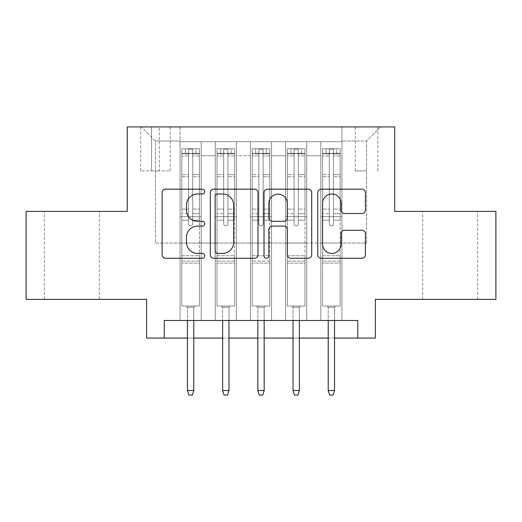 <?xml version="1.0" encoding="UTF-8"?>
<svg xmlns="http://www.w3.org/2000/svg" width="522" height="522" viewBox="0 0 522 522"><rect width="100%" height="100%" fill="white"/><g stroke="black" fill="none" stroke-linecap="round" stroke-linejoin="round"><path stroke-width="0.39" stroke-dasharray="2.61 1.96" d="M204.696 191.574A2.421 2.421 0 0 0 202.275 189.153L165.578 189.153A3.452 3.452 0 0 0 162.12 192.611L162.12 254.788A3.452 3.452 0 0 0 165.578 258.24L202.275 258.24A2.421 2.421 0 0 0 204.696 255.819A2.421 2.421 0 0 0 202.275 253.405L197.531 253.405A11.053 11.053 0 0 1 186.478 242.352L186.478 237.171A11.053 11.053 0 0 1 197.531 226.117L202.275 226.117A2.421 2.421 0 0 0 204.696 223.697A2.421 2.421 0 0 0 202.275 221.282L197.531 221.282A11.053 11.053 0 0 1 186.478 210.229L186.478 205.042A11.053 11.053 0 0 1 197.531 193.988L202.275 193.988A2.421 2.421 0 0 0 204.696 191.574M450.153 211.384L477.604 211.384L450.153 211.384M450.153 299.36L477.604 299.36L450.153 299.36M71.847 211.384L99.297 211.384L71.847 211.384M71.847 299.36L99.297 299.36L71.847 299.36M366.574 126.924L355.312 126.924L366.574 126.924M366.574 170.909L355.312 170.909L366.574 170.909M495.9 211.384L495.9 299.36L375.37 299.36L375.37 338.067L146.63 338.067L146.63 299.36L26.1 299.36L26.1 211.384L127.277 211.384L127.277 126.924L394.723 126.924L394.723 211.384L495.9 211.384M341.936 320.475L341.936 141.703L180.064 141.703L180.064 320.475L201.172 320.475L180.064 320.475L201.172 320.475L180.064 320.475L180.064 141.703L201.172 141.703L201.172 320.475L201.172 141.703L201.172 243.05L215.253 243.05L201.172 243.05L201.172 141.703L180.064 141.703L341.936 141.703L341.936 320.475L320.828 320.475L320.828 141.703L285.632 141.703L285.632 320.475L285.632 141.703L306.747 141.703L306.747 320.475L306.747 141.703L306.747 243.05L306.747 141.703L320.828 141.703L320.828 320.475L341.936 320.475L320.828 320.475L341.936 320.475L341.936 140.999L341.936 243.05L366.574 243.05L366.574 140.999L341.936 140.999L366.574 140.999L366.574 243.05L341.936 243.05L341.936 216.656L341.936 320.475M285.632 320.475L306.747 320.475L285.632 320.475L306.747 320.475L285.632 320.475L285.632 216.656L285.632 243.05L271.557 243.05L271.557 155.778L271.557 243.05L285.632 243.05L285.632 155.778L285.632 243.05L320.828 243.05L306.747 243.05L306.747 216.656L306.747 243.05L285.632 243.05L285.632 216.656L306.747 216.656L306.747 320.475L306.747 216.656L285.632 216.656L285.632 320.475M271.557 320.475L271.557 141.703L250.443 141.703L250.443 320.475L250.443 141.703L271.557 141.703L271.557 320.475L250.443 320.475L271.557 320.475L250.443 320.475L271.557 320.475L271.557 216.656L271.557 320.475M236.368 320.475L236.368 141.703L215.253 141.703L215.253 320.475L215.253 141.703L236.368 141.703L236.368 320.475L215.253 320.475L236.368 320.475L215.253 320.475L236.368 320.475L236.368 216.656L236.368 320.475M320.828 155.778L320.828 243.05L320.828 141.703L320.828 155.778L306.747 155.778L320.828 155.778M236.368 155.778L236.368 243.05L236.368 141.703L236.368 155.778L250.443 155.778L250.443 243.05L236.368 243.05L250.443 243.05L250.443 141.703L236.368 141.703L250.443 141.703L250.443 155.778L236.368 155.778M164.228 338.067L164.228 320.475L164.228 338.067L164.228 320.475L357.772 320.475L164.228 320.475L357.772 320.475L357.772 338.067M151.556 126.924L140.646 126.924L151.556 126.924L151.556 170.909L140.646 170.909L159.295 170.909L151.556 170.909L151.556 126.924M159.295 126.924L170.205 126.924L159.295 126.924L159.295 170.909L170.205 170.909L159.295 170.909L159.295 126.924M341.936 126.924L180.064 126.924L380.649 126.924L341.936 126.924L341.936 141.703L341.936 126.924M180.064 126.924L141.351 126.924L180.064 126.924L180.064 243.05L155.425 243.05L155.425 140.999L180.064 140.999L155.425 140.999L141.351 126.924L155.425 140.999L155.425 243.05L180.064 243.05L180.064 126.924M215.253 155.778L215.253 243.05L215.253 141.703L201.172 141.703L215.253 141.703L215.253 155.778L201.172 155.778L215.253 155.778M285.632 141.703L271.557 141.703L271.557 155.778L271.557 141.703L285.632 141.703L285.632 155.778L285.632 141.703M187.45 338.067L193.786 338.067M222.64 338.067L228.975 338.067M257.835 338.067L264.165 338.067M293.025 338.067L299.36 338.067M328.214 338.067L334.55 338.067M250.443 243.05L271.557 243.05L250.443 243.05L250.443 216.656L250.443 243.05M215.253 243.05L236.368 243.05L236.368 216.656L236.368 243.05L215.253 243.05L215.253 216.656L236.368 216.656L215.253 216.656L215.253 320.475L215.253 243.05M180.064 243.05L201.172 243.05L201.172 216.656L201.172 320.475L201.172 216.656L201.172 243.05L180.064 243.05L180.064 216.656L201.172 216.656L180.064 216.656L180.064 320.475L180.064 243.05M320.828 243.05L341.936 243.05L320.828 243.05L320.828 216.656L320.828 243.05M180.064 216.656L201.172 216.656L180.064 216.656M215.253 216.656L236.368 216.656L215.253 216.656M250.443 216.656L271.557 216.656L250.443 216.656L250.443 320.475L250.443 216.656L271.557 216.656L250.443 216.656M285.632 216.656L306.747 216.656L285.632 216.656M320.828 216.656L341.936 216.656L320.828 216.656L320.828 320.475L320.828 216.656L341.936 216.656L320.828 216.656M380.649 126.924L366.574 140.999L380.649 126.924M257.979 254.788L257.979 192.611A3.452 3.452 0 0 0 254.521 189.153L213.766 189.153A3.452 3.452 0 0 0 210.307 192.611L210.307 254.788A3.452 3.452 0 0 0 213.766 258.24L254.521 258.24A3.452 3.452 0 0 0 257.979 254.788M217.563 193.988A2.421 2.421 0 0 0 215.142 196.409L215.142 250.984A2.421 2.421 0 0 0 217.563 253.405L222.574 253.405A11.053 11.053 0 0 0 233.628 242.352L233.628 205.042A11.053 11.053 0 0 0 222.574 193.988L217.563 193.988M267.479 189.153L308.234 189.153A3.452 3.452 0 0 1 311.693 192.611L311.693 254.788A3.452 3.452 0 0 1 308.234 258.24L290.793 258.24A3.452 3.452 0 0 1 287.341 254.788L287.341 229.569A3.452 3.452 0 0 0 283.883 226.117L272.314 226.117A3.452 3.452 0 0 0 268.856 229.569L268.856 255.819A2.421 2.421 0 0 1 266.442 258.24A2.421 2.421 0 0 1 264.021 255.819L264.021 192.611A3.452 3.452 0 0 1 267.479 189.153M287.341 203.404A9.239 9.239 0 0 0 278.095 194.164A9.239 9.239 0 0 0 268.856 203.404L268.856 217.824A3.452 3.452 0 0 0 272.314 221.282L283.883 221.282A3.452 3.452 0 0 0 287.341 217.824L287.341 203.404M344.507 213.505L361.948 213.505A3.452 3.452 0 0 0 365.407 210.053L365.407 192.611A3.452 3.452 0 0 0 361.948 189.153L321.193 189.153A3.452 3.452 0 0 0 317.735 192.611L317.735 254.788A3.452 3.452 0 0 0 321.193 258.24L361.948 258.24A3.452 3.452 0 0 0 365.407 254.788L365.407 233.712A3.452 3.452 0 0 0 361.948 230.261L344.507 230.261A3.452 3.452 0 0 0 341.049 233.712L341.049 244.165A9.239 9.239 0 0 1 331.809 253.405A9.239 9.239 0 0 1 322.57 244.165L322.57 203.234A9.239 9.239 0 0 1 331.809 193.988A9.239 9.239 0 0 1 341.049 203.234L341.049 210.053A3.452 3.452 0 0 0 344.507 213.505M188.507 223.697A2.114 2.114 90.2 0 0 190.615 225.811A2.114 2.114 -89.8 0 1 188.507 223.697L188.507 220.167L188.507 223.697A2.114 2.114 89.9 0 0 190.615 225.811A2.114 2.114 90.2 0 0 192.729 223.697A2.114 2.114 -89.8 0 1 190.615 225.811A2.114 2.114 89.9 0 0 192.729 223.697L192.729 220.167L192.729 223.697A2.114 2.114 -90.1 0 1 190.615 225.811A2.114 2.114 -90.1 0 1 188.507 223.697L188.507 213.661L188.507 223.697M181.819 148.744L181.819 306.042L181.819 255.721L181.819 306.042L186.217 306.042L181.819 306.042L186.217 306.042L181.819 306.042L181.819 220.167L181.819 255.721L199.417 255.721L199.417 306.042L186.217 306.042L195.019 306.042L186.217 306.042L195.019 306.042L193.786 307.275L187.45 307.275L193.786 307.275L187.45 307.275L186.217 306.042L187.45 307.275L186.217 306.042L187.45 307.275L193.786 307.275L195.019 306.042L193.786 307.275L195.019 306.042L199.417 306.042L195.019 306.042L199.417 306.042L199.417 263.114L181.819 263.114L199.417 263.114L199.417 255.721L181.819 255.721L181.819 220.167L188.507 220.167L188.507 209.087L188.507 220.167L181.819 220.167L188.507 220.167L181.819 220.167L181.819 209.087L181.819 220.167L181.819 213.661L188.507 213.661L188.507 174.648L188.507 213.661L181.819 213.661L181.819 174.648L188.507 174.648L188.507 153.879L188.507 174.648L181.819 174.648L181.819 153.879L188.507 153.879L188.507 149.175L188.507 153.879L181.819 153.879L181.819 148.744L181.819 209.087L188.507 209.087L188.507 154.238C189.91 153.018 191.32 153.018 192.729 154.238L192.729 220.167L192.729 149.175L188.507 149.175L192.729 149.175L192.729 154.238C191.326 153.018 189.917 153.018 188.507 154.238L188.507 209.087L181.819 209.087L181.819 176.704L188.507 176.704L181.819 176.704L181.819 155.934L188.507 155.934L181.819 155.934L181.819 153.318L185.336 153.318L185.336 148.744L181.819 148.744L195.894 148.744L185.336 148.744L185.336 153.318L195.894 153.318L181.91 153.318L199.417 153.318L199.417 306.042L199.417 220.167L192.729 220.167L192.729 213.661L192.729 220.167L199.417 220.167L192.729 220.167L199.417 220.167L199.417 209.087L192.729 209.087L199.417 209.087L199.417 176.704L192.729 176.704L199.417 176.704L199.417 155.934L192.729 155.934L199.417 155.934L199.417 148.744L199.417 213.661L192.729 213.661L192.729 153.879L192.729 213.661L199.417 213.661L199.417 174.648L192.729 174.648L199.417 174.648L199.417 153.879L192.729 153.879L199.417 153.879L199.417 148.744L195.894 148.744L195.894 153.318L199.326 153.318L195.894 153.318L195.894 148.744L199.326 148.744L181.91 148.744L199.417 148.744L199.417 153.318L181.819 153.318L181.819 148.744M193.786 320.475L193.786 390.502L193.786 307.275L193.786 390.502L187.45 390.502L187.45 307.275L187.45 390.502L193.786 390.502L192.377 395.076L188.86 395.076L192.377 395.076L193.786 390.502L192.377 395.076L188.86 395.076L187.45 390.502L187.45 320.475M188.86 395.076L187.45 390.502L188.86 395.076M193.786 390.502L187.45 390.502M223.697 223.697A2.114 2.114 90.2 0 0 225.811 225.811A2.114 2.114 -89.8 0 1 223.697 223.697L223.697 220.167L223.697 223.697A2.114 2.114 89.9 0 0 225.811 225.811A2.114 2.114 90.2 0 0 227.918 223.697A2.114 2.114 -89.8 0 1 225.811 225.811A2.114 2.114 89.9 0 0 227.918 223.697L227.918 220.167L227.918 223.697A2.114 2.114 -90.1 0 1 225.811 225.811A2.114 2.114 -90.1 0 1 223.697 223.697L223.697 213.661L223.697 223.697M217.008 148.744L217.008 306.042L217.008 255.721L217.008 306.042L221.413 306.042L217.008 306.042L221.413 306.042L217.008 306.042L217.008 220.167L217.008 255.721L234.606 255.721L234.606 306.042L221.413 306.042L230.209 306.042L221.413 306.042L230.209 306.042L228.975 307.275L222.64 307.275L228.975 307.275L222.64 307.275L221.413 306.042L222.64 307.275L221.413 306.042L222.64 307.275L228.975 307.275L230.209 306.042L228.975 307.275L230.209 306.042L234.606 306.042L230.209 306.042L234.606 306.042L234.606 263.114L217.008 263.114L234.606 263.114L234.606 255.721L217.008 255.721L217.008 220.167L223.697 220.167L223.697 209.087L223.697 220.167L217.008 220.167L223.697 220.167L217.008 220.167L217.008 209.087L217.008 220.167L217.008 213.661L223.697 213.661L223.697 174.648L223.697 213.661L217.008 213.661L217.008 174.648L223.697 174.648L223.697 153.879L223.697 174.648L217.008 174.648L217.008 153.879L223.697 153.879L223.697 149.175L223.697 153.879L217.008 153.879L217.008 148.744L217.008 209.087L223.697 209.087L223.697 154.238C225.099 153.018 226.509 153.018 227.918 154.238L227.918 220.167L227.918 149.175L223.697 149.175L227.918 149.175L227.918 154.238C226.515 153.018 225.106 153.018 223.697 154.238L223.697 209.087L217.008 209.087L217.008 176.704L223.697 176.704L217.008 176.704L217.008 155.934L223.697 155.934L217.008 155.934L217.008 153.318L220.532 153.318L220.532 148.744L217.008 148.744L231.089 148.744L220.532 148.744L220.532 153.318L231.089 153.318L217.1 153.318L234.606 153.318L234.606 306.042L234.606 220.167L227.918 220.167L227.918 213.661L227.918 220.167L234.606 220.167L227.918 220.167L234.606 220.167L234.606 209.087L227.918 209.087L234.606 209.087L234.606 176.704L227.918 176.704L234.606 176.704L234.606 155.934L227.918 155.934L234.606 155.934L234.606 148.744L234.606 213.661L227.918 213.661L227.918 153.879L227.918 213.661L234.606 213.661L234.606 174.648L227.918 174.648L234.606 174.648L234.606 153.879L227.918 153.879L234.606 153.879L234.606 148.744L231.089 148.744L231.089 153.318L234.522 153.318L231.089 153.318L231.089 148.744L234.522 148.744L217.1 148.744L234.606 148.744L234.606 153.318L217.008 153.318L217.008 148.744M228.975 320.475L228.975 390.502L228.975 307.275L228.975 390.502L222.64 390.502L222.64 307.275L222.64 390.502L228.975 390.502L227.566 395.076L224.049 395.076L227.566 395.076L228.975 390.502L227.566 395.076L224.049 395.076L222.64 390.502L222.64 320.475M224.049 395.076L222.64 390.502L224.049 395.076M258.886 223.697A2.114 2.114 90.2 0 0 261 225.811A2.114 2.114 -89.8 0 1 258.886 223.697L258.886 220.167L258.886 223.697A2.114 2.114 89.9 0 0 261 225.811A2.114 2.114 90.2 0 0 263.114 223.697A2.114 2.114 -89.8 0 1 261 225.811A2.114 2.114 89.9 0 0 263.114 223.697L263.114 220.167L263.114 223.697A2.114 2.114 -90.1 0 1 261 225.811A2.114 2.114 -90.1 0 1 258.886 223.697L258.886 213.661L258.886 223.697M252.204 148.744L252.204 306.042L252.204 255.721L252.204 306.042L256.602 306.042L252.204 306.042L256.602 306.042L252.204 306.042L252.204 220.167L252.204 255.721L269.796 255.721L269.796 306.042L256.602 306.042L265.398 306.042L256.602 306.042L265.398 306.042L264.165 307.275L257.835 307.275L264.165 307.275L257.835 307.275L256.602 306.042L257.835 307.275L256.602 306.042L257.835 307.275L264.165 307.275L265.398 306.042L264.165 307.275L265.398 306.042L269.796 306.042L265.398 306.042L269.796 306.042L269.796 263.114L252.204 263.114L269.796 263.114L269.796 255.721L252.204 255.721L252.204 220.167L258.886 220.167L258.886 209.087L258.886 220.167L252.204 220.167L258.886 220.167L252.204 220.167L252.204 209.087L252.204 220.167L252.204 213.661L258.886 213.661L258.886 174.648L258.886 213.661L252.204 213.661L252.204 174.648L258.886 174.648L258.886 153.879L258.886 174.648L252.204 174.648L252.204 153.879L258.886 153.879L258.886 149.175L258.886 153.879L252.204 153.879L252.204 148.744L252.204 209.087L258.886 209.087L258.886 154.238C260.295 153.018 261.698 153.018 263.114 154.238L263.114 220.167L263.114 149.175L258.886 149.175L263.114 149.175L263.114 154.238C261.705 153.018 260.302 153.018 258.886 154.238L258.886 209.087L252.204 209.087L252.204 176.704L258.886 176.704L252.204 176.704L252.204 155.934L258.886 155.934L252.204 155.934L252.204 153.318L255.721 153.318L255.721 148.744L252.204 148.744L266.279 148.744L255.721 148.744L255.721 153.318L266.279 153.318L252.289 153.318L269.796 153.318L269.796 306.042L269.796 220.167L263.114 220.167L263.114 213.661L263.114 220.167L269.796 220.167L263.114 220.167L269.796 220.167L269.796 209.087L263.114 209.087L269.796 209.087L269.796 176.704L263.114 176.704L269.796 176.704L269.796 155.934L263.114 155.934L269.796 155.934L269.796 148.744L269.796 213.661L263.114 213.661L263.114 153.879L263.114 213.661L269.796 213.661L269.796 174.648L263.114 174.648L269.796 174.648L269.796 153.879L263.114 153.879L269.796 153.879L269.796 148.744L266.279 148.744L266.279 153.318L269.711 153.318L266.279 153.318L266.279 148.744L269.711 148.744L252.289 148.744L269.796 148.744L269.796 153.318L252.204 153.318L252.204 148.744M264.165 320.475L264.165 390.502L264.165 307.275L264.165 390.502L257.835 390.502L257.835 307.275L257.835 390.502L264.165 390.502L262.762 395.076L259.238 395.076L262.762 395.076L264.165 390.502L262.762 395.076L259.238 395.076L257.835 390.502L257.835 320.475M259.238 395.076L257.835 390.502L259.238 395.076M294.082 223.697A2.114 2.114 90.2 0 0 296.189 225.811A2.114 2.114 -89.8 0 1 294.082 223.697L294.082 220.167L294.082 223.697A2.114 2.114 89.9 0 0 296.189 225.811A2.114 2.114 90.2 0 0 298.303 223.697A2.114 2.114 -89.8 0 1 296.189 225.811A2.114 2.114 89.9 0 0 298.303 223.697L298.303 220.167L298.303 223.697A2.114 2.114 -90.1 0 1 296.189 225.811A2.114 2.114 -90.1 0 1 294.082 223.697L294.082 213.661L294.082 223.697M287.394 148.744L287.394 306.042L287.394 255.721L287.394 306.042L291.791 306.042L287.394 306.042L291.791 306.042L287.394 306.042L287.394 220.167L287.394 255.721L304.992 255.721L304.992 306.042L291.791 306.042L300.587 306.042L291.791 306.042L300.587 306.042L299.36 307.275L293.025 307.275L299.36 307.275L293.025 307.275L291.791 306.042L293.025 307.275L291.791 306.042L293.025 307.275L299.36 307.275L300.587 306.042L299.36 307.275L300.587 306.042L304.992 306.042L300.587 306.042L304.992 306.042L304.992 263.114L287.394 263.114L304.992 263.114L304.992 255.721L287.394 255.721L287.394 220.167L294.082 220.167L294.082 209.087L294.082 220.167L287.394 220.167L294.082 220.167L287.394 220.167L287.394 209.087L287.394 220.167L287.394 213.661L294.082 213.661L294.082 174.648L294.082 213.661L287.394 213.661L287.394 174.648L294.082 174.648L294.082 153.879L294.082 174.648L287.394 174.648L287.394 153.879L294.082 153.879L294.082 149.175L294.082 153.879L287.394 153.879L287.394 148.744L287.394 209.087L294.082 209.087L294.082 154.238C295.485 153.018 296.894 153.018 298.303 154.238L298.303 220.167L298.303 149.175L294.082 149.175L298.303 149.175L298.303 154.238C296.901 153.018 295.491 153.018 294.082 154.238L294.082 209.087L287.394 209.087L287.394 176.704L294.082 176.704L287.394 176.704L287.394 155.934L294.082 155.934L287.394 155.934L287.394 153.318L290.911 153.318L290.911 148.744L287.394 148.744L301.468 148.744L290.911 148.744L290.911 153.318L301.468 153.318L287.478 153.318L304.992 153.318L304.992 306.042L304.992 220.167L298.303 220.167L298.303 213.661L298.303 220.167L304.992 220.167L298.303 220.167L304.992 220.167L304.992 209.087L298.303 209.087L304.992 209.087L304.992 176.704L298.303 176.704L304.992 176.704L304.992 155.934L298.303 155.934L304.992 155.934L304.992 148.744L304.992 213.661L298.303 213.661L298.303 153.879L298.303 213.661L304.992 213.661L304.992 174.648L298.303 174.648L304.992 174.648L304.992 153.879L298.303 153.879L304.992 153.879L304.992 148.744L301.468 148.744L301.468 153.318L304.9 153.318L301.468 153.318L301.468 148.744L304.9 148.744L287.478 148.744L304.992 148.744L304.992 153.318L287.394 153.318L287.394 148.744M299.36 320.475L299.36 390.502L299.36 307.275L299.36 390.502L293.025 390.502L293.025 307.275L293.025 390.502L299.36 390.502L297.951 395.076L294.434 395.076L297.951 395.076L299.36 390.502L297.951 395.076L294.434 395.076L293.025 390.502L293.025 320.475M294.434 395.076L293.025 390.502L294.434 395.076M329.271 223.697A2.114 2.114 90.2 0 0 331.385 225.811A2.114 2.114 -89.8 0 1 329.271 223.697L329.271 220.167L329.271 223.697A2.114 2.114 89.9 0 0 331.385 225.811A2.114 2.114 90.2 0 0 333.493 223.697A2.114 2.114 -89.8 0 1 331.385 225.811A2.114 2.114 89.9 0 0 333.493 223.697L333.493 220.167L333.493 223.697A2.114 2.114 -90.1 0 1 331.385 225.811A2.114 2.114 -90.1 0 1 329.271 223.697L329.271 213.661L329.271 223.697M322.583 148.744L322.583 306.042L322.583 255.721L322.583 306.042L326.981 306.042L322.583 306.042L326.981 306.042L322.583 306.042L322.583 220.167L322.583 255.721L340.181 255.721L340.181 306.042L326.981 306.042L335.783 306.042L326.981 306.042L335.783 306.042L334.55 307.275L328.214 307.275L334.55 307.275L328.214 307.275L326.981 306.042L328.214 307.275L326.981 306.042L328.214 307.275L334.55 307.275L335.783 306.042L334.55 307.275L335.783 306.042L340.181 306.042L335.783 306.042L340.181 306.042L340.181 263.114L322.583 263.114L340.181 263.114L340.181 255.721L322.583 255.721L322.583 220.167L329.271 220.167L329.271 209.087L329.271 220.167L322.583 220.167L329.271 220.167L322.583 220.167L322.583 209.087L322.583 220.167L322.583 213.661L329.271 213.661L329.271 174.648L329.271 213.661L322.583 213.661L322.583 174.648L329.271 174.648L329.271 153.879L329.271 174.648L322.583 174.648L322.583 153.879L329.271 153.879L329.271 149.175L329.271 153.879L322.583 153.879L322.583 148.744L322.583 209.087L329.271 209.087L329.271 154.238C330.674 153.018 332.083 153.018 333.493 154.238L333.493 220.167L333.493 149.175L329.271 149.175L333.493 149.175L333.493 154.238C332.09 153.018 330.68 153.018 329.271 154.238L329.271 209.087L322.583 209.087L322.583 176.704L329.271 176.704L322.583 176.704L322.583 155.934L329.271 155.934L322.583 155.934L322.583 153.318L326.106 153.318L326.106 148.744L322.583 148.744L336.664 148.744L326.106 148.744L326.106 153.318L336.664 153.318L322.674 153.318L340.181 153.318L340.181 306.042L340.181 220.167L333.493 220.167L333.493 213.661L333.493 220.167L340.181 220.167L333.493 220.167L340.181 220.167L340.181 209.087L333.493 209.087L340.181 209.087L340.181 176.704L333.493 176.704L340.181 176.704L340.181 155.934L333.493 155.934L340.181 155.934L340.181 148.744L340.181 213.661L333.493 213.661L333.493 153.879L333.493 213.661L340.181 213.661L340.181 174.648L333.493 174.648L340.181 174.648L340.181 153.879L333.493 153.879L340.181 153.879L340.181 148.744L336.664 148.744L336.664 153.318L340.09 153.318L336.664 153.318L336.664 148.744L340.09 148.744L322.674 148.744L340.181 148.744L340.181 153.318L322.583 153.318L322.583 148.744M334.55 320.475L334.55 390.502L334.55 307.275L334.55 390.502L328.214 390.502L328.214 307.275L328.214 390.502L334.55 390.502L333.14 395.076L329.623 395.076L333.14 395.076L334.55 390.502L333.14 395.076L329.623 395.076L328.214 390.502L328.214 320.475M329.623 395.076L328.214 390.502L329.623 395.076M228.975 390.502L222.64 390.502M264.165 390.502L257.835 390.502M299.36 390.502L293.025 390.502M334.55 390.502L328.214 390.502M285.632 155.778L271.557 155.778L285.632 155.778M199.326 148.744L181.91 148.744L199.326 148.744M181.91 153.318L199.326 153.318L181.91 153.318M199.417 261.13L181.819 261.13L199.417 261.13M188.507 154.238L188.507 149.175M192.729 154.238L192.729 149.175M234.522 148.744L217.1 148.744L234.522 148.744M217.1 153.318L234.522 153.318L217.1 153.318M234.606 261.13L217.008 261.13L234.606 261.13M223.697 154.238L223.697 149.175M269.711 148.744L252.289 148.744L269.711 148.744M252.289 153.318L269.711 153.318L252.289 153.318M269.796 261.13L252.204 261.13L269.796 261.13M258.886 154.238L258.886 149.175M304.9 148.744L287.478 148.744L304.9 148.744M287.478 153.318L304.9 153.318L287.478 153.318M304.992 261.13L287.394 261.13L304.992 261.13M294.082 154.238L294.082 149.175M340.09 148.744L322.674 148.744L340.09 148.744M322.674 153.318L340.09 153.318L322.674 153.318M340.181 261.13L322.583 261.13L340.181 261.13M329.271 154.238L329.271 149.175M227.918 154.238L227.918 149.175M263.114 154.238L263.114 149.175M298.303 154.238L298.303 149.175M333.493 154.238L333.493 149.175M422.703 299.36L422.703 211.384M44.396 299.36L44.396 211.384M355.312 170.909L355.312 126.924M140.646 170.909L140.646 126.924M170.205 170.909L170.205 126.924M377.837 170.909L377.837 126.924M99.297 299.36L99.297 211.384M477.604 299.36L477.604 211.384"/><path stroke-width="0.78" d="M204.696 191.574A2.421 2.421 0 0 0 202.275 189.153L165.578 189.153A3.452 3.452 0 0 0 162.12 192.611L162.12 254.788A3.452 3.452 0 0 0 165.578 258.24L202.275 258.24A2.421 2.421 0 0 0 204.696 255.819A2.421 2.421 0 0 0 202.275 253.405L197.531 253.405A11.053 11.053 0 0 1 186.478 242.352L186.478 237.171A11.053 11.053 0 0 1 197.531 226.117L202.275 226.117A2.421 2.421 0 0 0 204.696 223.697A2.421 2.421 0 0 0 202.275 221.282L197.531 221.282A11.053 11.053 0 0 1 186.478 210.229L186.478 205.042A11.053 11.053 0 0 1 197.531 193.988L202.275 193.988A2.421 2.421 0 0 0 204.696 191.574M361.948 213.505A3.452 3.452 0 0 0 365.407 210.053L365.407 192.611A3.452 3.452 0 0 0 361.948 189.153L321.193 189.153A3.452 3.452 0 0 0 317.735 192.611L317.735 254.788A3.452 3.452 0 0 0 321.193 258.24L361.948 258.24A3.452 3.452 0 0 0 365.407 254.788L365.407 233.712A3.452 3.452 0 0 0 361.948 230.261L344.507 230.261A3.452 3.452 0 0 0 341.049 233.712L341.049 244.165A9.239 9.239 0 0 1 331.809 253.405A9.239 9.239 0 0 1 322.57 244.165L322.57 203.234A9.239 9.239 0 0 1 331.809 193.988A9.239 9.239 0 0 1 341.049 203.234L341.049 210.053A3.452 3.452 0 0 0 344.507 213.505L361.948 213.505M164.228 338.067L164.228 320.475L357.772 320.475L357.772 338.067L375.37 338.067L375.37 299.36L495.9 299.36L495.9 211.384L394.723 211.384L394.723 126.924L127.277 126.924L127.277 211.384L26.1 211.384L26.1 299.36L146.63 299.36L146.63 338.067L187.45 338.067M257.979 192.611A3.452 3.452 0 0 0 254.521 189.153L213.766 189.153A3.452 3.452 0 0 0 210.307 192.611L210.307 254.788A3.452 3.452 0 0 0 213.766 258.24L254.521 258.24A3.452 3.452 0 0 0 257.979 254.788L257.979 192.611M267.479 189.153L308.234 189.153A3.452 3.452 0 0 1 311.693 192.611L311.693 254.788A3.452 3.452 0 0 1 308.234 258.24L290.793 258.24A3.452 3.452 0 0 1 287.341 254.788L287.341 229.569A3.452 3.452 0 0 0 283.883 226.117L272.314 226.117A3.452 3.452 0 0 0 268.856 229.569L268.856 255.819A2.421 2.421 0 0 1 266.442 258.24A2.421 2.421 0 0 1 264.021 255.819L264.021 192.611A3.452 3.452 0 0 1 267.479 189.153M193.786 338.067L222.64 338.067M228.975 338.067L257.835 338.067M264.165 338.067L293.025 338.067M299.36 338.067L328.214 338.067M334.55 338.067L357.772 338.067M217.563 193.988A2.421 2.421 0 0 0 215.142 196.409L215.142 250.984A2.421 2.421 0 0 0 217.563 253.405L222.574 253.405A11.053 11.053 0 0 0 233.628 242.352L233.628 205.042A11.053 11.053 0 0 0 222.574 193.988L217.563 193.988M287.341 203.404A9.239 9.239 0 0 0 278.095 194.164A9.239 9.239 0 0 0 268.856 203.404L268.856 217.824A3.452 3.452 0 0 0 272.314 221.282L283.883 221.282A3.452 3.452 0 0 0 287.341 217.824L287.341 203.404M187.45 390.502L188.86 395.076L192.377 395.076L193.786 390.502L187.45 390.502L187.45 320.475M193.786 390.502L193.786 320.475M222.64 390.502L224.049 395.076L227.566 395.076L228.975 390.502L222.64 390.502L222.64 320.475M228.975 390.502L228.975 320.475M257.835 390.502L259.238 395.076L262.762 395.076L264.165 390.502L257.835 390.502L257.835 320.475M264.165 390.502L264.165 320.475M293.025 390.502L294.434 395.076L297.951 395.076L299.36 390.502L293.025 390.502L293.025 320.475M299.36 390.502L299.36 320.475M328.214 390.502L329.623 395.076L333.14 395.076L334.55 390.502L328.214 390.502L328.214 320.475M334.55 390.502L334.55 320.475"/></g></svg>
